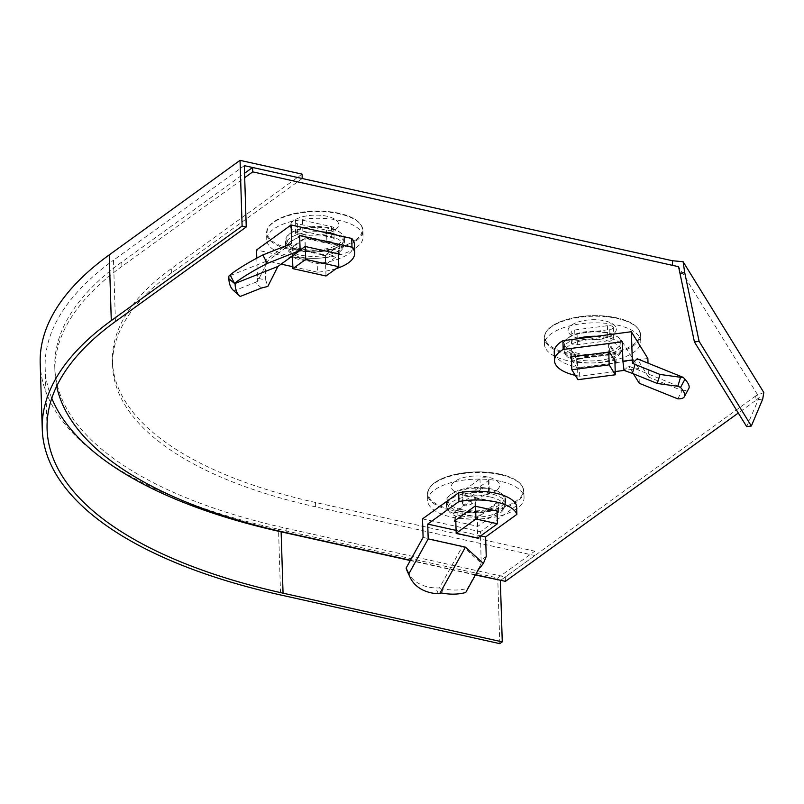 <?xml version="1.0" encoding="UTF-8"?>
<svg xmlns="http://www.w3.org/2000/svg" width="804" height="804" viewBox="0 0 804 804"><rect width="100%" height="100%" fill="white"/><g stroke="black" fill="none" stroke-linecap="round" stroke-linejoin="round"><path stroke-width="0.6" stroke-dasharray="4.02 3.01" d="M299.791 250.617A29.637 12.311 -1.8 0 1 285.35 240.577A29.637 12.311 -1.8 0 1 300.173 229.361A29.637 12.311 -1.8 0 1 330.153 228.678A29.637 12.311 -1.8 0 1 344.584 238.718A29.637 12.311 -1.8 0 1 329.761 249.933A29.637 12.311 -1.8 0 1 299.791 250.617M337.067 235.19A29.637 12.311 -1.8 0 1 344.725 243.099A29.637 12.311 -1.8 0 1 329.901 254.315A29.637 12.311 -1.8 0 1 299.922 254.999A29.637 12.311 -1.8 0 1 285.49 244.959A29.637 12.311 -1.8 0 1 322.183 231.884M460.742 511.444A29.637 12.311 -1.8 0 1 446.3 501.405A29.637 12.311 -1.8 0 1 461.134 490.189A29.637 12.311 -1.8 0 1 491.103 489.505A29.637 12.311 -1.8 0 1 505.545 499.545A29.637 12.311 -1.8 0 1 490.721 510.761A29.637 12.311 -1.8 0 1 460.742 511.444M460.883 515.826A29.637 12.311 -1.8 0 1 446.441 505.786A29.637 12.311 -1.8 0 1 461.265 494.571A29.637 12.311 -1.8 0 1 491.244 493.887A29.637 12.311 -1.8 0 1 505.686 503.927A29.637 12.311 -1.8 0 1 490.852 515.143A29.637 12.311 -1.8 0 1 460.883 515.826M577.513 355.197A29.637 12.311 -1.8 0 1 563.071 345.157A29.637 12.311 -1.8 0 1 577.895 333.931A29.637 12.311 -1.8 0 1 607.864 333.248A29.637 12.311 -1.8 0 1 622.306 343.288A29.637 12.311 -1.8 0 1 607.482 354.514A29.637 12.311 -1.8 0 1 577.513 355.197M596.598 336.283A29.637 12.311 -1.8 0 1 608.005 337.63A29.637 12.311 -1.8 0 1 622.447 347.67A29.637 12.311 -1.8 0 1 607.623 358.885A29.637 12.311 -1.8 0 1 577.644 359.579A29.637 12.311 -1.8 0 1 563.212 349.539A29.637 12.311 -1.8 0 1 575.553 339.047M746.685 426.622L759.267 397.467L678.566 266.697M762.725 399.055L758.061 399.668M505.414 581.352L505.284 576.971L286.063 528.268A474.631 197.201 -1.8 0 1 54.783 367.448A474.631 197.201 -1.8 0 1 121.776 262.044L244.557 173.292M475.576 574.719L410.442 560.257M56.662 386.272A474.631 197.201 -1.8 0 1 54.923 371.83A474.631 197.201 -1.8 0 1 121.906 266.415L244.697 177.674M763.8 392.483L755.81 395.89L755.941 400.271L738.293 413.025M755.941 400.271L759.267 397.467M755.81 395.89L500.681 580.297M295.902 221.06A4.814 2 -1.8 0 1 302.505 220.195L331.459 226.627A4.814 2 -1.8 0 1 333.811 228.256A4.814 2 -1.8 0 1 331.399 230.085A4.814 2 -1.8 0 1 326.524 230.195L297.57 223.763A4.814 2 -1.8 0 1 295.219 222.125A4.814 2 -1.8 0 1 295.902 221.06M296.244 232.014A4.814 2 -1.8 0 1 302.847 231.14L331.801 237.572A4.814 2 -1.8 0 1 334.152 239.21A4.814 2 -1.8 0 1 331.74 241.029A4.814 2 -1.8 0 1 326.866 241.14L297.912 234.718A4.814 2 -1.8 0 1 295.57 233.08A4.814 2 -1.8 0 1 296.244 232.014M356.293 247.521A48.19 20.02 178.2 0 0 363.086 236.818A48.19 20.02 178.2 0 0 327.429 218.668A48.19 20.02 178.2 0 0 273.561 229.15A48.19 20.02 178.2 0 0 266.767 239.853A48.19 20.02 178.2 0 0 302.425 258.004A48.19 20.02 178.2 0 0 356.293 247.521M335.248 229.793A24.16 10.04 178.2 0 0 338.655 224.427A24.16 10.04 178.2 0 0 320.776 215.331A24.16 10.04 178.2 0 0 293.782 220.577A24.16 10.04 178.2 0 0 290.365 225.954A24.16 10.04 178.2 0 0 308.254 235.049A24.16 10.04 178.2 0 0 335.248 229.803A24.16 10.04 178.2 0 0 338.655 224.437A24.16 10.04 178.2 0 0 320.776 215.331A24.16 10.04 178.2 0 0 293.782 220.587A24.16 10.04 178.2 0 0 290.365 225.944A24.16 10.04 178.2 0 0 308.244 235.049A24.16 10.04 178.2 0 0 335.248 229.793M290.726 232.959A28.19 11.708 -1.8 0 1 322.243 226.828A28.19 11.708 -1.8 0 1 343.107 237.451A28.19 11.708 -1.8 0 1 339.127 243.712A28.19 11.708 -1.8 0 1 307.62 249.843A28.19 11.708 -1.8 0 1 286.757 239.22A28.19 11.708 -1.8 0 1 290.726 232.959M339.388 252.034A28.19 11.708 178.2 0 0 343.368 245.773A28.19 11.708 178.2 0 0 322.504 235.15A28.19 11.708 178.2 0 0 290.988 241.28A28.19 11.708 178.2 0 0 287.018 247.542A28.19 11.708 178.2 0 0 307.882 258.164A28.19 11.708 178.2 0 0 339.388 252.034M292.224 247.622L325.318 254.968L338.152 245.692L305.058 238.346L292.224 247.622L292.485 255.913M325.982 276.003L325.318 254.968M338.404 253.873L338.152 245.692M305.319 246.516L305.058 238.346M464.36 494.048A4.814 2 -1.8 0 1 462.019 492.42A4.814 2 -1.8 0 1 462.692 491.344L479.968 478.862A4.814 2 -1.8 0 1 485.355 477.807A4.814 2 -1.8 0 1 488.922 479.626A4.814 2 -1.8 0 1 488.249 480.691L470.963 493.184A4.814 2 -1.8 0 1 464.36 494.048M464.702 505.002A4.814 2 -1.8 0 1 462.36 503.364A4.814 2 -1.8 0 1 463.034 502.299L480.32 489.807A4.814 2 -1.8 0 1 485.706 488.762A4.814 2 -1.8 0 1 489.264 490.581A4.814 2 -1.8 0 1 488.591 491.646L471.315 504.138A4.814 2 -1.8 0 1 464.702 505.002M500.56 481.325A48.19 20.02 178.2 0 0 451.828 482.44A48.19 20.02 178.2 0 0 427.718 500.681A48.19 20.02 178.2 0 0 451.205 517.002A48.19 20.02 178.2 0 0 499.937 515.887A48.19 20.02 178.2 0 0 524.047 497.646A48.19 20.02 178.2 0 0 500.56 481.325M487.847 477.073A24.16 10.04 178.2 0 0 463.405 477.626A24.16 10.04 178.2 0 0 451.325 486.772A24.16 10.04 178.2 0 0 463.094 494.962A24.16 10.04 178.2 0 0 487.525 494.41A24.16 10.04 178.2 0 0 499.616 485.264A24.16 10.04 178.2 0 0 487.847 477.073A24.16 10.04 178.2 0 0 463.405 477.636A24.16 10.04 178.2 0 0 451.325 486.782A24.16 10.04 178.2 0 0 463.094 494.962A24.16 10.04 178.2 0 0 487.525 494.4A24.16 10.04 178.2 0 0 499.616 485.254A24.16 10.04 178.2 0 0 487.847 477.073M461.446 509.595A28.19 11.708 -1.8 0 1 447.707 500.048A28.19 11.708 -1.8 0 1 461.808 489.375A28.19 11.708 -1.8 0 1 490.319 488.721A28.19 11.708 -1.8 0 1 504.058 498.279A28.19 11.708 -1.8 0 1 489.958 508.952A28.19 11.708 -1.8 0 1 461.446 509.595M490.581 497.053A28.19 11.708 178.2 0 0 462.069 497.706A28.19 11.708 178.2 0 0 447.969 508.369A28.19 11.708 178.2 0 0 461.707 517.927A28.19 11.708 178.2 0 0 490.219 517.274A28.19 11.708 178.2 0 0 504.319 506.6A28.19 11.708 178.2 0 0 490.581 497.053M477.023 517.012L496.771 502.741L475.264 497.957L455.516 512.238L477.023 517.012L477.687 538.037M497.033 511.032L496.771 502.741M475.526 506.249L475.264 497.957M455.757 520.037L455.516 512.238M613.251 327.017A4.814 2 -1.8 0 1 613.392 327.469A4.814 2 -1.8 0 1 609.764 329.539L577.071 333.821A4.814 2 -1.8 0 1 571.071 332.062A4.814 2 -1.8 0 1 574.709 329.992L607.402 325.71A4.814 2 -1.8 0 1 613.251 327.017M613.593 337.961A4.814 2 -1.8 0 1 613.743 338.424A4.814 2 -1.8 0 1 610.105 340.484L577.413 344.765A4.814 2 -1.8 0 1 571.423 343.006A4.814 2 -1.8 0 1 575.051 340.946L607.744 336.665A4.814 2 -1.8 0 1 613.593 337.961M545.946 349.026A48.19 20.02 178.2 0 0 598.9 362.604A48.19 20.02 178.2 0 0 640.808 341.398A48.19 20.02 178.2 0 0 639.351 336.786A48.19 20.02 178.2 0 0 586.397 323.208A48.19 20.02 178.2 0 0 544.489 344.424A48.19 20.02 178.2 0 0 545.946 349.026M568.82 332.826A24.16 10.04 178.2 0 0 595.372 339.64A24.16 10.04 178.2 0 0 616.377 329.007A24.16 10.04 178.2 0 0 615.643 326.695A24.16 10.04 178.2 0 0 589.101 319.891A24.16 10.04 178.2 0 0 568.086 330.524A24.16 10.04 178.2 0 0 568.82 332.836A24.16 10.04 178.2 0 0 595.372 339.64A24.16 10.04 178.2 0 0 616.377 329.007A24.16 10.04 178.2 0 0 615.643 326.695A24.16 10.04 178.2 0 0 589.101 319.881A24.16 10.04 178.2 0 0 568.086 330.524A24.16 10.04 178.2 0 0 568.82 332.826M619.964 339.328A28.19 11.708 -1.8 0 1 620.819 342.022A28.19 11.708 -1.8 0 1 596.307 354.433A28.19 11.708 -1.8 0 1 565.333 346.484A28.19 11.708 -1.8 0 1 564.468 343.79A28.19 11.708 -1.8 0 1 588.99 331.389A28.19 11.708 -1.8 0 1 619.964 339.328M565.594 354.815A28.19 11.708 178.2 0 0 596.568 362.755A28.19 11.708 178.2 0 0 621.08 350.343A28.19 11.708 178.2 0 0 620.226 347.65A28.19 11.708 178.2 0 0 589.252 339.71A28.19 11.708 178.2 0 0 564.74 352.122A28.19 11.708 178.2 0 0 565.594 354.815M608.527 343.81L571.162 348.705L577.292 358.644L614.658 353.75L608.527 343.81L608.779 352.062M571.423 356.956L571.162 348.705M577.955 379.679L577.292 358.644M614.879 360.795L614.658 353.75M354.403 244.376A43.366 18.02 -1.8 0 1 348.283 254.014A43.366 18.02 -1.8 0 1 317.168 263.431L256.546 249.964M336.183 268.626A43.366 18.02 -1.8 0 1 317.449 272.184L317.168 263.431M317.449 272.184L292.827 266.717M281.129 264.124L265.099 260.556L299.651 235.582M256.808 258.134L257.441 278.204L265.712 280.043L265.099 260.556M292.525 256.968L325.801 264.365L338.454 255.22M300.113 250.104L291.38 256.717M339.6 245.431L325.53 255.602L290.787 247.883L304.847 237.713L339.6 245.431L339.871 254.195M325.801 264.365L325.53 255.602M305.128 246.476L304.847 237.713M291.058 256.647L290.787 247.883M240.205 296.465L233.492 290.495M261.501 288.013L255.24 282.425L233.944 290.887M265.712 280.043L267.812 286.445M257.441 278.204L257.672 281.259L268.154 260.516L228.838 276.124M255.24 282.425L257.672 281.259M291.691 243.501L268.154 260.516M516.59 505.605L480.41 531.756L481.184 563.112L462.531 546.177L439.386 587.975L435.667 587.945A43.366 32.411 155 0 1 407.467 571.694M486.239 556.438L481.305 560.006M455.808 521.464L477.837 526.359L497.073 512.46M480.702 535.856L456.089 530.389M474.722 497.374L498.299 502.611L477.566 517.595L453.989 512.359L474.722 497.374L474.993 506.138M422.512 518.892L480.41 531.756M498.57 511.374L498.299 502.611M454.26 521.123L453.989 512.359M477.837 526.359L477.566 517.595M438.371 593.744L435.667 587.945M441.517 592.98L443.305 588.87L439.386 587.975M465.717 592.508L467.516 588.407C459.948 590.417 451.878 590.568 443.305 588.87M478.259 569.865L480.048 565.765L467.516 588.407M480.048 565.765L481.184 563.112M423.095 537.414L462.531 546.177M615.221 371.569L579.694 376.222A43.366 18.02 -1.8 0 1 575.292 375.357M579.694 376.222L579.423 367.458A43.366 18.02 -1.8 0 1 555.554 356.122A43.366 18.02 -1.8 0 1 554.237 351.981M647.863 358.494L579.423 367.458M677.762 398.834L682.194 390.633L648.446 377.016L648.014 363.147M639.27 383.297L638.798 368.473L624.095 370.403M571.493 359.197L576.93 368.011L614.949 363.026M622.286 341.72L638.798 368.473M576.659 359.247L569.935 348.353L609.161 343.218L615.884 354.112L576.659 359.247L576.93 368.011M570.207 357.117L569.935 348.353M616.165 362.875L615.884 354.112M609.442 351.981L609.161 343.218M682.194 390.633A43.366 11.025 -151.6 0 0 688.817 388.483M648.446 377.016L637.2 358.785M624.035 370.383L628.648 366.091L679.43 386.593M633.411 373.81L628.648 366.091M302.224 178.508L171.403 273.069A416.814 173.172 178.2 0 0 112.58 365.639A416.814 173.172 178.2 0 0 315.681 506.862L534.901 555.564L534.76 551.182L497.736 577.945L278.526 529.243L280.586 594.96M302.083 174.126L171.272 268.687A416.814 173.172 178.2 0 0 112.439 361.257A416.814 173.172 178.2 0 0 315.55 502.48L534.76 551.182M534.901 555.564L505.284 576.971M499.807 643.652L497.736 577.945M40.2 363.529A489.093 203.211 178.2 0 0 278.526 529.243M475.415 575.001L410.291 560.529M244.315 165.644L113.505 260.205L115.424 321.53M51.778 398.241A484.269 201.201 -1.8 0 1 45.155 367.75A484.269 201.201 -1.8 0 1 113.505 260.205M286.204 532.65L286.063 528.268M121.906 266.415L121.776 262.044M302.847 231.14L302.505 220.195M356.082 240.909A48.19 20.02 178.2 0 0 362.885 230.205A48.19 20.02 178.2 0 0 327.218 212.055A48.19 20.02 178.2 0 0 273.36 222.527A48.19 20.02 178.2 0 0 266.556 233.23A48.19 20.02 178.2 0 0 302.224 251.391A48.19 20.02 178.2 0 0 356.082 240.909M355.599 240.024A47.657 19.798 178.2 0 0 334.142 212.346A47.657 19.798 178.2 0 0 294.123 213.603A47.657 19.798 178.2 0 0 273.792 221.854A47.657 19.798 178.2 0 0 290.284 248.587A47.657 19.798 178.2 0 0 355.599 240.024M331.801 237.572L331.459 226.627M326.866 241.14L326.524 230.195M297.912 234.718L297.57 223.763M463.034 502.299L462.692 491.344M500.359 474.712A48.19 20.02 178.2 0 0 451.617 475.817A48.19 20.02 178.2 0 0 427.517 494.058A48.19 20.02 178.2 0 0 450.994 510.389A48.19 20.02 178.2 0 0 499.726 509.274A48.19 20.02 178.2 0 0 523.836 491.033A48.19 20.02 178.2 0 0 500.359 474.712M500.058 474.119A47.657 19.798 178.2 0 0 495.093 473.174A47.657 19.798 178.2 0 0 455.074 474.43A47.657 19.798 178.2 0 0 428.06 492.098A47.657 19.798 178.2 0 0 451.235 509.414A47.657 19.798 178.2 0 0 516.56 500.852A47.657 19.798 178.2 0 0 500.058 474.119M480.32 489.807L479.968 478.862M488.591 491.646L488.249 480.691M471.315 504.138L470.963 493.184M610.105 340.484L609.764 329.539M545.745 342.414A48.19 20.02 178.2 0 0 598.699 355.991A48.19 20.02 178.2 0 0 640.607 334.776A48.19 20.02 178.2 0 0 639.14 330.173A48.19 20.02 178.2 0 0 586.186 316.595A48.19 20.02 178.2 0 0 544.278 337.811A48.19 20.02 178.2 0 0 545.745 342.414M546.228 341.559A47.657 19.798 178.2 0 0 604.075 354.413A47.657 19.798 178.2 0 0 638.597 329.459A47.657 19.798 178.2 0 0 611.864 316.927A47.657 19.798 178.2 0 0 571.845 318.183A47.657 19.798 178.2 0 0 546.228 341.559M577.413 344.765L577.071 333.821M575.051 340.946L574.709 329.992M607.744 336.665L607.402 325.71M171.403 273.069L171.272 268.687M315.681 506.862L315.55 502.48M285.49 244.959L285.35 240.577M446.441 505.786L446.3 501.405M563.212 349.539L563.071 345.157M622.447 347.67L622.306 343.288M505.686 503.927L505.545 499.545M344.725 243.099L344.584 238.718M54.923 371.83L54.783 367.448M266.767 239.853L266.556 233.23C266.516 229.15 268.868 225.381 273.621 221.934C278.656 218.346 285.49 215.572 294.123 213.603C307.379 210.688 320.726 210.266 334.142 212.346C352.082 215.502 361.659 221.452 362.885 230.205L363.086 236.818M343.107 237.451L343.368 245.773M286.757 239.22L287.018 247.542M334.152 239.21L333.811 228.256M295.57 233.08L295.219 222.125M462.36 503.364L462.019 492.42M524.047 497.646L523.836 491.033C522.942 483.264 515.022 477.626 500.068 474.119L495.093 473.174C481.676 471.094 468.34 471.516 455.074 474.43C437.366 478.702 428.18 485.244 427.517 494.058L427.718 500.681M447.707 500.048L447.969 508.369M504.058 498.279L504.319 506.6M489.264 490.581L488.922 479.626M613.743 338.424L613.392 327.469M544.489 344.424L544.278 337.811C544.951 328.997 554.137 322.454 571.845 318.183C585.101 315.258 598.447 314.836 611.864 316.927C625.723 319.248 634.778 323.54 639.029 329.791L640.607 334.776L640.808 341.398M620.819 342.022L621.08 350.343M564.468 343.79L564.74 352.122M571.423 343.006L571.071 332.062M112.439 361.257L112.58 365.639M45.155 367.75L47.084 429.085"/><path stroke-width="1.21" d="M322.183 231.884A29.637 12.311 -1.8 0 1 330.283 233.059A29.637 12.311 -1.8 0 1 337.067 235.19M575.553 339.047A29.637 12.311 -1.8 0 1 596.598 336.283M244.697 177.674L252.727 171.865L678.566 266.697L694.425 341.941L746.685 426.622L751.358 426.009L762.725 399.055L763.8 392.483L683.098 261.702L684.727 272.646L699.098 341.328L751.358 426.009M694.425 341.941L699.098 341.328M680.053 273.259L684.727 272.646M738.293 413.025L505.414 581.352L475.576 574.719M410.442 560.257L286.204 532.65A474.631 197.201 -1.8 0 1 56.662 386.272M244.557 173.292L252.587 167.483L672.415 260.747L683.098 261.702M252.727 171.865L252.587 167.483L244.315 165.644L246.245 226.979L115.424 321.53A484.269 201.201 178.2 0 0 47.084 429.085A484.269 201.201 178.2 0 0 283.058 593.171L502.269 641.873L499.807 643.652L280.586 594.96A489.093 203.211 178.2 0 1 42.26 429.236A489.093 203.211 178.2 0 1 111.294 320.615L242.104 226.055L246.245 226.979M672.546 265.129L672.415 260.747M338.816 266.727L305.721 259.37L292.887 268.647L325.982 276.003L338.816 266.727L338.404 253.873M292.887 268.647L292.485 255.913M305.721 259.37L305.319 246.516M475.928 518.992L456.18 533.263L477.687 538.037L497.435 523.766L475.928 518.992L475.526 506.249M497.435 523.766L497.033 511.032M456.18 533.263L455.757 520.037M577.955 379.679L615.321 374.785L609.181 364.845L571.825 369.739L577.955 379.679M571.825 369.739L571.423 356.956M609.181 364.845L608.779 352.062M615.321 374.785L614.879 360.795M352.001 247.21L351.73 238.446L291.108 224.979L291.691 243.501L262.868 254.948L267.24 263.451L300.123 250.396L299.651 235.582L352.001 247.21A43.366 18.02 -1.8 0 1 354.675 253.139A43.366 18.02 -1.8 0 1 348.554 262.767A43.366 18.02 -1.8 0 1 336.183 268.626M351.73 238.446A43.366 18.02 -1.8 0 1 354.403 244.376L354.675 253.139M292.827 266.717L281.129 264.124M256.808 258.134L256.546 249.964L291.108 224.979M338.454 255.22L339.871 254.195L305.128 246.476L300.113 250.104M291.38 256.717L292.525 256.968M267.24 263.451A43.366 5.276 152.8 0 0 234.537 283.46L230.155 274.948L228.838 276.124L228.849 278.737L234.537 283.46M262.868 254.948A43.366 5.276 152.8 0 0 230.155 274.948M300.123 250.396L277.903 266.456L267.812 286.445L261.501 288.013L240.205 296.465L233.492 290.495M240.205 296.465C237.059 293.892 235.361 289.842 235.11 284.314M233.944 290.887C230.798 288.314 229.1 284.264 228.849 278.737M277.903 266.456L234.537 283.671M458.963 501.505A43.366 18.02 -1.8 0 1 496.168 501.977A43.366 18.02 -1.8 0 1 516.871 514.369L516.59 505.605A43.366 18.02 -1.8 0 0 495.887 493.214A43.366 18.02 -1.8 0 0 458.682 492.751L458.963 501.505L427.718 524.087L428.19 538.901L465.415 547.172L439.878 593.292L441.517 592.98C450.089 594.679 458.149 594.528 465.717 592.508L478.259 569.865L483.375 563.483L465.415 547.172M516.871 514.369L485.626 536.951L480.702 535.856M483.375 563.483L486.239 556.438L485.626 536.951M428.19 538.901L408.824 573.865L406.12 568.056L423.095 537.414L422.512 518.892L458.682 492.751M497.073 512.46L498.57 511.374L474.993 506.138L454.26 521.123L455.808 521.464M456.089 530.389L427.718 524.087M408.824 573.865A43.366 32.411 155 0 0 410.181 577.493A43.366 32.411 155 0 0 438.371 593.744L439.878 593.292M406.12 568.056A43.366 32.411 155 0 0 407.467 571.694L410.181 577.493M575.292 375.357A43.366 18.02 -1.8 0 1 555.825 364.885A43.366 18.02 -1.8 0 1 554.509 360.745A43.366 18.02 -1.8 0 1 563.182 349.469L562.911 340.705L631.351 331.73L632.406 363.237L637.2 358.785L683.229 377.367L684.948 379.217A43.366 11.025 -151.6 0 1 688.817 388.483L684.385 396.684A43.366 11.025 -151.6 0 0 680.526 387.417L684.948 379.217M554.509 360.745L554.237 351.981A43.366 18.02 -1.8 0 1 562.911 340.705M563.182 349.469L622.286 341.72L622.899 361.207L632.245 359.981M648.014 363.147L647.863 358.494L631.351 331.73M684.385 396.684A43.366 11.025 -151.6 0 1 677.762 398.834L639.27 383.297L633.411 373.81M624.095 370.403L615.221 371.569M614.949 363.026L616.165 362.875L609.442 351.981L570.207 357.117L571.493 359.197M657.31 383.458L659.973 374.443L635.039 364.383L632.376 373.388L657.31 383.458L677.852 386.292L680.516 377.277L683.229 377.367M677.852 386.292L680.526 387.417M659.973 374.443L680.516 377.277M632.376 373.388L624.035 370.383L622.899 361.207M635.039 364.383L632.406 363.237M252.587 167.483L302.224 178.508L302.083 174.126L240.044 160.348L242.104 226.055M500.681 580.297L475.415 575.001M502.269 641.873L500.339 580.538M240.044 160.348L109.223 254.898A489.093 203.211 178.2 0 0 40.2 363.529L42.26 429.236M410.291 560.529L281.129 531.836A484.269 201.201 -1.8 0 1 51.778 398.241M109.223 254.898L111.294 320.615M281.129 531.836L283.058 593.171"/></g></svg>
